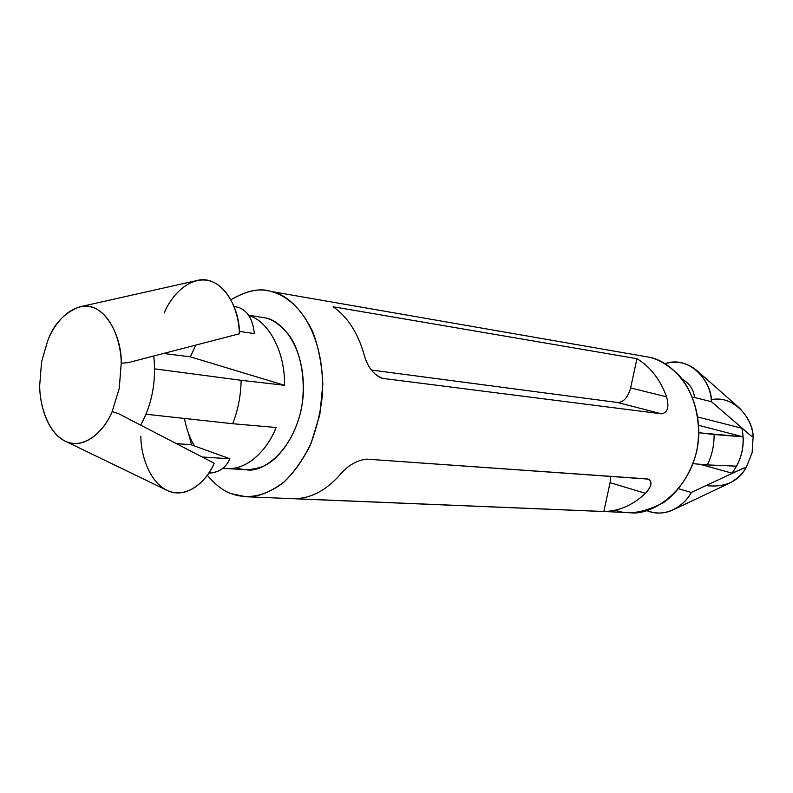 <?xml version="1.0" encoding="UTF-8"?>
<svg xmlns="http://www.w3.org/2000/svg" width="793" height="793" viewBox="0 0 793 793"><rect width="100%" height="100%" fill="white"/><g stroke="black" fill="none" stroke-linecap="round" stroke-linejoin="round"><path stroke-width="1.19" d="M238.197 307.268C247.416 310.42 252.808 319.192 254.365 333.575L239.218 331.375L254.365 333.575C252.808 319.192 247.416 310.42 238.197 307.268L234.084 306.544M164.24 312.997C171.08 295.769 189.15 276.043 208.985 280.663C228.81 285.639 239.317 313.513 239.317 333.803L128.297 362.619L121.22 363.234L119.267 388.342L112.13 411.626L118.672 413.728L214.179 463.221L118.672 413.728L112.13 411.626L119.267 388.342L121.22 363.234C121.141 341.704 110.911 312.65 91.869 307.129C72.817 301.915 55.123 321.77 48.115 339.711L47.699 340.722L48.115 339.711C54.142 323.603 64.62 312.66 79.558 306.871C103.913 299.813 122.191 336.619 121.22 363.234L128.297 362.619L239.317 333.803C240.457 308.824 221.673 273.496 196.446 280.643L79.558 306.871M140.619 425.098C152.028 404.549 156.419 381.512 153.792 356.007C156.419 381.512 152.028 404.549 140.619 425.098M184.472 418.446C186.107 427.982 189.398 437.141 194.354 445.914C189.398 437.141 186.107 427.982 184.472 418.446M222.952 468.108C247.119 472.628 268.46 448.144 276.063 427.486C268.728 446.935 249.726 469.991 226.848 468.574L222.952 468.108M190.34 356.83L284.4 385.259C285.688 353.5 268.817 320.828 248.923 315.683C268.817 320.828 285.688 353.5 284.4 385.259L241.131 380.303C240.854 395.638 238.029 410.11 232.666 423.72L276.063 427.486L232.666 423.72L146.041 414.243L232.666 423.72C238.029 410.11 240.854 395.638 241.131 380.303L284.4 385.259L190.34 356.83L195.772 345.114L190.34 356.83L163.546 353.48L190.34 356.83M673.336 509.74C664.802 513.854 655.88 514.112 646.563 510.533C665.198 518.741 684.874 505.577 691.278 492.463L678.778 488.785L691.278 492.463L743.725 467.999L691.278 492.463C687.59 499.481 681.613 505.25 673.336 509.74L729.094 483.373C736.955 479.15 742.694 473.778 746.332 467.255L731.949 473.163L700.041 464.272L731.949 473.163C741.802 459.98 745.152 445.012 741.98 428.27L750.951 435.724L741.98 428.27C745.152 445.012 741.802 459.98 731.949 473.163L746.332 467.255L752.111 452.714L753.142 436.884L750.951 435.724L711.39 401.674L694.44 397.511L711.39 401.674L750.951 435.724L753.142 436.884L752.111 452.714L746.332 467.255C738.461 481.638 725.02 487.745 706.018 485.584M741.98 428.27L697.88 417.019L741.98 428.27M698.742 425.345L743.15 436.844C743.665 447.361 741.485 457.135 736.588 466.165L707.356 464.906C711.955 455.43 714.206 445.289 714.106 434.505L698.891 432.76L743.15 436.844L698.742 425.345M245.959 496.755L629.444 512.595C651.757 516.729 695.58 488.884 698.782 435.813C699.704 384.07 666.606 359.754 648.971 357.177L271.018 291.447C289.703 294.005 324.862 324.773 322.543 393.715C320.62 412.38 316.357 429.895 309.756 446.261C302.113 461.08 293.598 472.945 284.211 481.847C269.917 492.493 257.17 497.469 245.959 496.755L231.447 493.722C223.695 491.174 215.637 485.019 207.26 475.235C215.637 485.019 223.695 491.174 231.447 493.722C243.808 498.311 261.987 498.777 282.942 482.927C293.41 473.332 302.777 460.109 311.064 443.287L319.807 414.729L322.84 384.278C321.859 364.374 318.538 346.987 312.868 332.098C300.21 305.285 283.785 294.738 271.018 291.447L648.971 357.177L271.018 291.447C260.302 287.78 246.95 290.535 230.961 299.724C245.443 291.2 257.794 288.236 268.034 290.833M191.559 444.903L188.486 433.365L191.559 444.903M666.576 396.857C669.381 407.136 667.676 412.796 661.471 413.827L382.722 378.38C373.424 374.901 367.149 366.693 363.878 353.767C357.534 332.277 347.284 316.605 333.129 306.762L636.967 358.684C650.468 366.911 660.331 379.639 666.576 396.857C660.331 379.639 650.468 366.911 636.967 358.684L630.623 387.916L666.576 396.857L630.623 387.916C627.967 397.372 623.645 402.249 617.678 402.527L661.471 413.827C667.676 412.796 669.381 407.136 666.576 396.857M366.346 459.117L647.217 478.913C652.728 481.004 652.143 485.802 645.462 493.325C632.903 505.191 619.026 511.237 603.83 511.485L294.887 498.708C310.906 498.291 325.725 490.57 339.345 475.513C347.096 466.006 356.097 460.535 366.346 459.117C356.097 460.535 347.096 466.006 339.345 475.513C325.725 490.57 310.906 498.291 294.887 498.708L603.83 511.485C619.026 511.237 632.903 505.191 645.462 493.325L610.085 482.65L603.83 511.485L610.085 482.65L645.462 493.325C651.668 486.545 652.609 481.807 648.297 479.101L366.346 459.117M693.102 463.677L707.356 464.906L693.102 463.677M648.971 357.177C658.408 359.07 668.469 365.186 679.175 375.535C693.003 390.929 702.727 420.439 696.65 451.564C690.733 474.224 678.104 492.245 663.781 502.445C644.045 512.714 628.016 515.291 615.695 510.186M226.867 468.574L246.167 469.704C263.286 473.827 298.832 447.381 303.253 395.033C305.692 343.894 279.76 320.094 265.824 318.013C273.189 319.658 280.97 325.417 289.167 335.27C299.714 349.961 306.752 378.439 301.38 408.831C294.818 438.826 278.095 459.613 263.435 466.274C252.63 470.09 243.689 470.576 236.611 467.711M265.824 318.013L248.556 315.128M382.722 378.38L661.471 413.827L617.678 402.527C623.645 402.249 627.967 397.372 630.623 387.916L636.967 358.684L333.129 306.762C347.284 316.605 357.534 332.277 363.878 353.767C366.862 365.672 372.651 373.781 381.255 378.073L379.807 377.557M617.678 402.527L371.233 370.014L617.678 402.527M610.65 476.335L610.085 482.65L610.65 476.335M736.588 466.165C741.485 457.135 743.665 447.361 743.15 436.844L714.106 434.505C714.206 445.289 711.955 455.43 707.356 464.906L736.588 466.165M711.212 399.722C734.08 394.567 753.419 419.447 753.142 436.884C752.646 426.614 748.017 416.94 739.254 407.87L697.146 370.797C706.335 380.422 711.083 390.711 711.39 401.674C712.451 382.157 689.484 354.61 665.02 363.719C676.746 360.309 687.452 362.669 697.146 370.797M682.079 379.014C689.732 383.614 693.845 389.779 694.44 397.511L692.507 397.224L694.44 397.511C693.845 389.779 689.732 383.614 682.079 379.014M154.665 368.864L241.131 380.303L154.665 368.864M39.68 385.636L41.573 361.915L47.699 340.722L41.573 361.915L39.68 385.636C39.68 405.867 48.383 434.346 66.84 441.86C85.386 449.125 104.458 430.411 112.13 411.626C104.428 431.164 83.622 450.84 64.768 440.938C47.431 432.393 39.67 404.896 39.68 385.636M64.768 440.938L166.5 490.104C185.899 500.205 206.824 481.559 214.179 463.221C206.824 480.855 187.654 498.589 168.582 491.036C149.629 483.185 140.767 455.331 140.857 436.17M176.403 443.644L190.974 444.695L176.403 443.644M208.856 472.906L210.532 473.005C219.423 472.182 225.886 467.444 229.93 458.79L202.175 456.996L229.93 458.79L190.974 444.695L229.93 458.79C225.529 468.187 218.521 472.866 208.916 472.816"/></g></svg>
